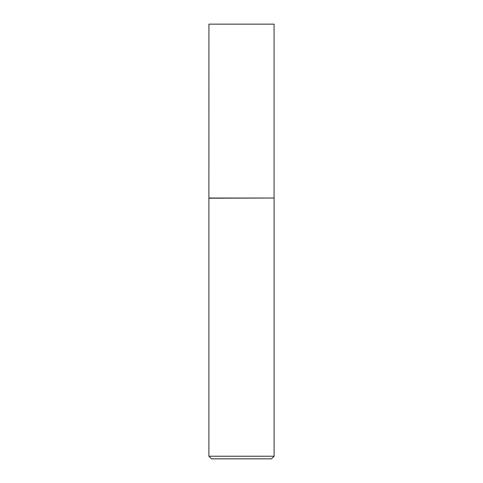 <?xml version="1.0" encoding="UTF-8"?>
<svg xmlns="http://www.w3.org/2000/svg" width="483" height="483" viewBox="0 0 483 483"><rect width="100%" height="100%" fill="white"/><g stroke="black" fill="none" stroke-linecap="round" stroke-linejoin="round"><path stroke-width="0.36" stroke-dasharray="2.42 1.81" d="M274.103 456.242L208.898 456.242M274.103 198.217L208.898 198.217M211.506 458.85L271.494 458.85M274.072 198.03L208.928 198.03M274.072 24.15L208.928 24.15"/><path stroke-width="0.72" d="M208.928 198.03L274.072 198.03L274.072 24.15L208.928 24.15L208.898 198.217L274.072 198.03M274.103 456.242L271.494 458.85L211.506 458.85L208.898 456.242L274.103 456.242L274.103 198.217M208.898 456.242L208.898 198.217"/></g></svg>
